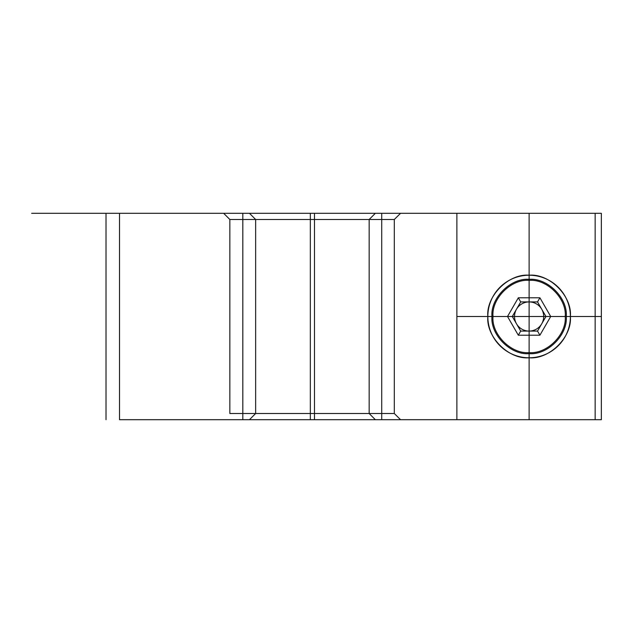 <?xml version="1.0" encoding="UTF-8"?>
<svg xmlns="http://www.w3.org/2000/svg" width="633" height="633" viewBox="0 0 633 633"><rect width="100%" height="100%" fill="white"/><g stroke="black" fill="none" stroke-linecap="round" stroke-linejoin="round"><path stroke-width="0.47" stroke-dasharray="3.17 2.37" d=""/><path stroke-width="0.95" d="M520.698 301.925L537.528 301.925L545.947 316.5L537.528 301.925L520.698 301.925L512.279 316.5L520.698 331.075L537.528 331.075L545.947 316.5L550.71 316.5L539.909 335.205L537.528 331.075L545.947 316.5L537.528 301.925L520.698 301.925L512.279 316.5L520.698 331.075L537.528 331.075L520.698 331.075L512.279 316.5L520.698 301.925L518.316 297.795L539.909 297.795L550.71 316.5M539.909 335.205L518.316 335.205L507.516 316.5L518.316 297.795M255.645 219.493L369.158 219.493L255.645 219.493L249.449 213.305L375.353 213.305L249.449 213.305L375.353 213.305L249.449 213.305L255.645 219.493L369.158 219.493L255.645 219.493L255.645 413.507L249.449 419.695L375.353 419.695L249.449 419.695L375.353 419.695L249.449 419.695L255.645 413.507L369.158 413.507L369.158 219.493L375.353 213.305L369.158 219.493L369.158 413.507L255.645 413.507L369.158 413.507L375.353 419.695L369.158 413.507L255.645 413.507L255.645 219.493M310.328 213.305L595.155 213.305L595.155 419.695L456.876 419.695L456.876 213.305L456.876 419.695L601.35 419.695L601.35 213.305L595.155 213.305L601.35 213.305L601.35 419.695L601.35 213.305L223.655 213.305L601.35 213.305L456.876 213.305L595.155 213.305L595.155 419.695L601.35 419.695L601.35 213.305L314.482 213.305L314.482 419.695L381.723 419.695L381.723 213.305L381.723 419.695L314.482 419.695L314.482 213.305L119.526 213.305C101.612 213.305 101.612 213.305 119.526 213.305L119.526 419.695L242.819 419.695L242.819 213.305L119.526 213.305L119.526 419.695L310.328 419.695L310.328 213.305L310.328 419.695L314.482 419.695L242.819 419.695L242.819 213.305L310.328 213.305M229.842 413.507L229.842 219.493L394.312 219.493L394.312 413.507L400.547 419.695L223.655 419.695L400.547 419.695L394.312 413.507L229.842 413.507L394.312 413.507L394.312 219.493L400.547 213.305L394.312 219.493L229.842 219.493L223.655 213.305M487.837 316.5C485.986 336.922 508.687 359.623 529.117 357.78C549.539 359.623 572.24 336.922 570.388 316.5C572.24 336.922 549.539 359.623 529.117 357.78C508.687 359.623 485.986 336.922 487.837 316.5C485.986 336.922 508.687 359.623 529.117 357.78C549.539 359.623 572.24 336.922 570.388 316.5C572.24 336.922 549.539 359.623 529.117 357.78C508.687 359.623 485.986 336.922 487.837 316.5C485.986 336.922 508.687 359.623 529.117 357.78C549.539 359.623 572.24 336.922 570.388 316.5C572.24 296.078 549.539 273.377 529.117 275.22C508.687 273.377 485.986 296.078 487.837 316.5C485.986 336.922 508.687 359.623 529.117 357.78C549.539 359.623 572.24 336.922 570.388 316.5C572.24 296.078 549.539 273.377 529.117 275.22C508.687 273.377 485.986 296.078 487.837 316.5C485.986 296.078 508.687 273.377 529.117 275.22C549.539 273.377 572.24 296.078 570.388 316.5C572.24 296.078 549.539 273.377 529.117 275.22C508.687 273.377 485.986 296.078 487.837 316.5C485.986 296.078 508.687 273.377 529.117 275.22C549.539 273.377 572.24 296.078 570.388 316.5C572.24 296.078 549.539 273.377 529.117 275.22C508.687 273.377 485.986 296.078 487.837 316.5L566.266 316.5C567.928 298.119 547.498 277.689 529.117 279.351C510.736 277.689 490.298 298.119 491.96 316.5L492.996 316.5C491.382 298.634 511.242 278.765 529.117 280.379C546.983 278.765 566.844 298.634 565.229 316.5C566.844 334.366 546.983 354.235 529.117 352.621C511.242 354.235 491.382 334.366 492.996 316.5M400.547 419.695L601.35 419.695L400.547 419.695M518.316 335.205L520.698 331.075M381.723 419.695L456.876 419.695L381.723 419.695M491.96 316.5C490.298 334.881 510.736 355.311 529.117 353.649C547.498 355.311 567.928 334.881 566.266 316.5M507.516 316.5L512.279 316.5M537.528 301.925L539.909 297.795M565.229 316.5L570.388 316.5M106.012 419.695L106.012 213.305L601.35 213.305M587.859 213.305L31.65 213.305L587.859 213.305M295.809 213.305L369.015 213.305L295.809 213.305M394.312 213.305L229.842 213.305L394.312 213.305M456.876 316.5L601.35 316.5M529.117 419.695L529.117 213.305M489.641 328.567A41.28 41.28 0 0 0 559.303 344.653A41.28 41.28 0 0 0 538.398 276.281A41.28 41.28 0 0 0 489.641 328.567M568.584 328.567A41.28 41.28 0 0 1 498.923 344.653A41.28 41.28 0 0 1 519.828 276.281A41.28 41.28 0 0 1 568.584 328.567M545.947 316.5L537.528 331.075M543.051 320.765A14.575 14.575 0 0 1 518.451 326.438A14.575 14.575 0 0 1 525.833 302.297A14.575 14.575 0 0 1 543.051 320.765"/></g></svg>
